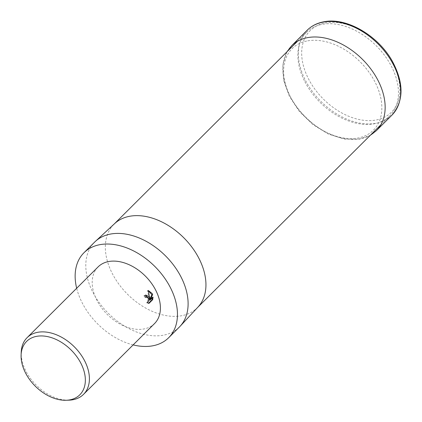 <?xml version="1.0" encoding="UTF-8"?>
<svg xmlns="http://www.w3.org/2000/svg" width="422" height="422" viewBox="0 0 422 422"><rect width="100%" height="100%" fill="white"/><g stroke="black" fill="none" stroke-linecap="round" stroke-linejoin="round"><path stroke-width="0.32" stroke-dasharray="2.11 1.58" d="M197.997 307.042A58.99 39.853 45.1 0 1 197.29 307.775A58.99 39.853 45.1 0 1 112.326 273.583A58.99 39.853 45.1 0 1 113.993 224.224A58.99 39.853 45.1 0 1 114.731 223.518M304.858 81.646A58.99 39.853 -134.9 0 0 389.822 115.839A58.99 39.853 -134.9 0 0 391.489 66.481A58.99 39.853 -134.9 0 0 306.53 32.288A58.99 39.853 -134.9 0 0 304.858 81.646M179.303 327.113A59.987 40.528 45.1 0 1 92.903 292.346A59.987 40.528 45.1 0 1 94.602 242.144M133.146 344.895A59.987 40.528 45.1 0 1 82.253 302.959A59.987 40.528 45.1 0 1 76.672 288.252M69.139 400.151A39.995 27.019 45.1 0 1 25.937 371.165A39.995 27.019 45.1 0 1 21.221 352.08M154.536 323.568A39.995 27.019 45.1 0 1 96.939 300.39A39.995 27.019 45.1 0 1 98.068 266.926M145.516 295.142L143.849 295.864A38.993 26.343 45.1 0 1 144.783 297.441L145.379 297.067M144.783 297.441L145.521 297.315M145.611 297.019L146.998 297.542L147.927 299.404L147.716 301.54L146.434 302.706L148.486 303.27M148.27 303.481L149.013 303.349M143.849 295.864L144.588 295.738M148.328 290.758L147.51 290.589L149.077 298.961M152.295 297.837L152.305 297.22L149.304 300.216M152.305 297.22L153.044 297.088M147.51 290.589L148.249 290.457M391.885 115.195A59.987 40.528 45.1 0 1 375.554 123.351A59.987 40.528 45.1 0 1 305.481 80.423A59.987 40.528 45.1 0 1 307.179 30.226M393.072 64.06A57.587 38.908 45.1 0 1 375.765 120.075A57.587 38.908 45.1 0 1 308.498 78.867A57.587 38.908 45.1 0 1 325.8 22.851A57.587 38.908 45.1 0 1 393.072 64.06M376.345 130.683A59.987 40.528 45.1 0 1 360.019 138.838A59.987 40.528 45.1 0 1 289.946 95.915A59.987 40.528 45.1 0 1 291.644 45.713M307.759 40.839A57.587 38.908 45.1 0 1 375.026 82.047A57.587 38.908 45.1 0 1 357.724 138.063A57.587 38.908 45.1 0 1 290.452 96.854A57.587 38.908 45.1 0 1 307.759 40.839M389.822 115.839L380.86 124.775M197.649 307.416L197.29 307.775M145.875 295.047L145.136 295.173M306.53 32.288L297.568 41.224M114.357 223.86L113.993 224.224M287.007 51.748L282.761 64.935L283.616 80.275L289.376 96.316L299.446 111.556L312.85 124.543L328.284 134.032L344.299 139.091L359.391 139.176L370.3 135.298"/><path stroke-width="0.63" d="M76.672 288.252A59.987 40.528 45.1 0 1 83.952 252.762L94.602 242.144A59.987 40.528 45.1 0 1 95.346 241.426L114.731 223.518A58.99 39.853 45.1 0 1 198.957 258.417A58.99 39.853 45.1 0 1 197.997 307.042L180.025 326.37A59.987 40.528 45.1 0 1 179.303 327.113L168.658 337.732A59.987 40.528 45.1 0 1 133.146 344.895M95.346 241.426A59.987 40.528 45.1 0 1 181.001 276.916A59.987 40.528 45.1 0 1 180.025 326.37M83.952 252.762A59.987 40.528 45.1 0 1 170.351 287.535A59.987 40.528 45.1 0 1 168.658 337.732M149.013 296.74L149.815 298.829L148.249 290.457L152.21 293.554L152.637 294.598L150.037 300.084L153.044 297.088L152.717 299.657L149.013 303.349L147.172 302.579L148.449 301.408L148.66 299.272L148.322 298.227L146.344 296.888L145.521 297.315A39.995 27.019 -134.9 0 0 144.588 295.738L145.875 295.047L149.013 296.74M21.1 354.971L21.221 352.08A39.995 27.019 45.1 0 1 27.066 337.7A39.995 27.019 45.1 0 1 84.669 360.884A39.995 27.019 45.1 0 1 83.54 394.348A39.995 27.019 45.1 0 1 69.139 400.151L66.254 400.262A37.685 25.457 45.1 0 1 25.547 372.953A37.685 25.457 45.1 0 1 21.1 354.971A37.685 25.457 45.1 0 1 45.333 336.223A37.685 25.457 45.1 0 1 80.887 363.263A37.685 25.457 45.1 0 1 66.254 400.262M27.066 337.7L98.068 266.926A39.995 27.019 45.1 0 1 155.671 290.104A39.995 27.019 45.1 0 1 154.536 323.568L83.54 394.348M148.486 303.27L151.978 299.789L152.717 299.657M145.516 295.142L149.077 298.961L149.815 298.829M151.978 299.789L152.295 297.837M150.037 300.084L149.304 300.216L151.899 294.73L148.328 290.758M151.899 294.73L152.637 294.598M391.885 115.195C403.87 101.285 404.054 83.35 392.434 61.401C378.402 35.775 346.826 17.181 324.133 21.738C317.355 22.941 311.705 25.768 307.179 30.226A59.987 40.528 45.1 0 1 323.505 22.076A59.987 40.528 45.1 0 1 393.578 64.999A59.987 40.528 45.1 0 1 391.885 115.195L376.345 130.683A59.987 40.528 45.1 0 0 378.043 80.486A59.987 40.528 45.1 0 0 307.97 37.563A59.987 40.528 45.1 0 0 291.644 45.713L287.007 51.748M380.86 124.775L197.649 307.416M146.292 296.898L145.558 297.025M297.568 41.224L114.357 223.86M370.3 135.298L376.345 130.683M307.179 30.226L291.644 45.713"/></g></svg>
